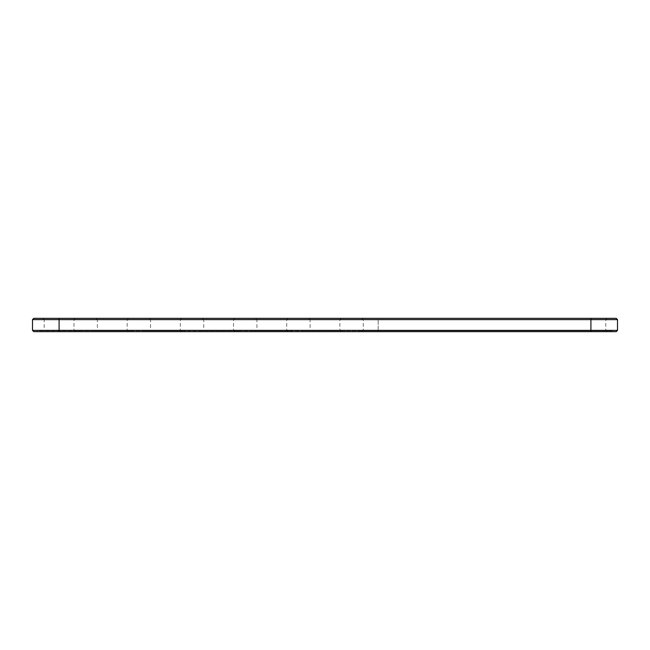 <?xml version="1.0" encoding="UTF-8"?>
<svg xmlns="http://www.w3.org/2000/svg" width="650" height="650" viewBox="0 0 650 650"><rect width="100%" height="100%" fill="white"/><g stroke="black" fill="none" stroke-linecap="round" stroke-linejoin="round"><path stroke-width="0.49" stroke-dasharray="3.25 2.44" d="M32.5 319.629L617.5 319.629M33.776 318.354L616.224 318.354M32.5 330.371L617.5 330.371M378.178 318.354L362.017 318.354L378.178 318.354L378.178 319.629L590.907 319.629L378.178 319.629L378.178 318.354L607.076 318.354L378.178 318.354M149.289 318.354L181.618 318.354L149.289 318.354L150.564 319.629L180.343 319.629L150.564 319.629L150.564 330.371L180.343 330.371L150.564 330.371L149.289 331.646L181.618 331.646L149.289 331.646M96.103 318.354L128.44 318.354L96.103 318.354L97.378 319.629L127.164 319.629L97.378 319.629L97.378 330.371L127.164 330.371L97.378 330.371L96.103 331.646L128.44 331.646L96.103 331.646M308.831 318.354L341.169 318.354L308.831 318.354L310.107 319.629L339.893 319.629L310.107 319.629L310.107 330.371L339.893 330.371L310.107 330.371L308.831 331.646L341.169 331.646L308.831 331.646M42.924 318.354L75.262 318.354L42.924 318.354L44.2 319.629L73.978 319.629L44.2 319.629L44.2 330.371L73.978 330.371L44.2 330.371L42.924 331.646L75.262 331.646L42.924 331.646M202.467 318.354L234.804 318.354L202.467 318.354L203.743 319.629L233.529 319.629L203.743 319.629L203.743 330.371L233.529 330.371L203.743 330.371L202.467 331.646L234.804 331.646L202.467 331.646M255.653 318.354L287.983 318.354L255.653 318.354L256.929 319.629L286.707 319.629L256.929 319.629L256.929 330.371L286.707 330.371L256.929 330.371L255.653 331.646L287.983 331.646L255.653 331.646M33.776 331.646L616.224 331.646M590.907 318.354L590.907 319.629L605.8 319.629L590.907 319.629L590.907 318.354L590.907 330.371L363.293 330.371L605.8 330.371L590.907 330.371L590.907 331.646L612.82 331.646L37.18 331.646L59.093 331.646L59.093 330.793L612.82 330.793L59.093 330.793L59.093 331.646L610.48 331.646L358.613 331.646L590.907 331.646L590.907 330.793L610.48 330.793L358.613 330.793L590.907 330.793L590.907 331.646L590.907 330.371L590.907 331.646M83.387 330.793L82.672 330.582L83.419 330.582M86.263 330.793L85.735 330.793L86.255 330.582M88.603 330.793L89.221 330.793L88.603 330.582M39.52 330.793L78.658 330.793L39.52 330.793L39.52 331.646L78.658 331.646L39.52 331.646M80.6 330.793L82.176 330.793L80.6 330.582M82.802 330.793L83.541 330.793L82.802 330.582M92.698 330.793L131.844 330.793L92.698 330.793L92.698 331.646L131.844 331.646L92.698 331.646M145.884 330.793L185.023 330.793L145.884 330.793L145.884 331.646L185.023 331.646L145.884 331.646M199.062 330.793L238.209 330.793L199.062 330.793L199.062 331.646L238.209 331.646L199.062 331.646M252.249 330.793L291.387 330.793L252.249 330.793L252.249 331.646L291.387 331.646L252.249 331.646M305.427 330.793L344.573 330.793L305.427 330.793L305.427 331.646L344.573 331.646L305.427 331.646M59.093 331.646L59.093 318.354M378.178 330.371L378.178 319.629L378.178 330.371M590.907 319.629L590.907 330.371L590.907 319.629M378.178 330.793L378.178 331.646L378.178 330.793M362.017 331.646L363.293 330.371L363.293 319.629L362.017 318.354M607.076 331.646L605.8 330.371L605.8 319.629L607.076 318.354M181.618 331.646L180.343 330.371L180.343 319.629L181.618 318.354M128.44 331.646L127.164 330.371L127.164 319.629L128.44 318.354M341.169 331.646L339.893 330.371L339.893 319.629L341.169 318.354M75.262 331.646L73.978 330.371L73.978 319.629L75.262 318.354M234.804 331.646L233.529 330.371L233.529 319.629L234.804 318.354M287.983 331.646L286.707 330.371L286.707 319.629L287.983 318.354M612.82 330.793L612.82 331.646M37.18 330.793L37.18 331.646M610.48 330.793L610.48 331.646M358.613 330.793L358.613 331.646M78.658 331.646L78.658 330.793M131.844 331.646L131.844 330.793M185.023 331.646L185.023 330.793M238.209 331.646L238.209 330.793M291.387 331.646L291.387 330.793M344.573 331.646L344.573 330.793"/><path stroke-width="0.97" d="M617.5 319.629L32.5 319.629L33.776 318.354L616.224 318.354L617.5 319.629L617.5 330.371L32.5 330.371L32.5 319.629M617.5 330.371L616.224 331.646L33.776 331.646L32.5 330.371M590.907 331.646L590.907 318.354M59.093 331.646L59.093 318.354"/></g></svg>
